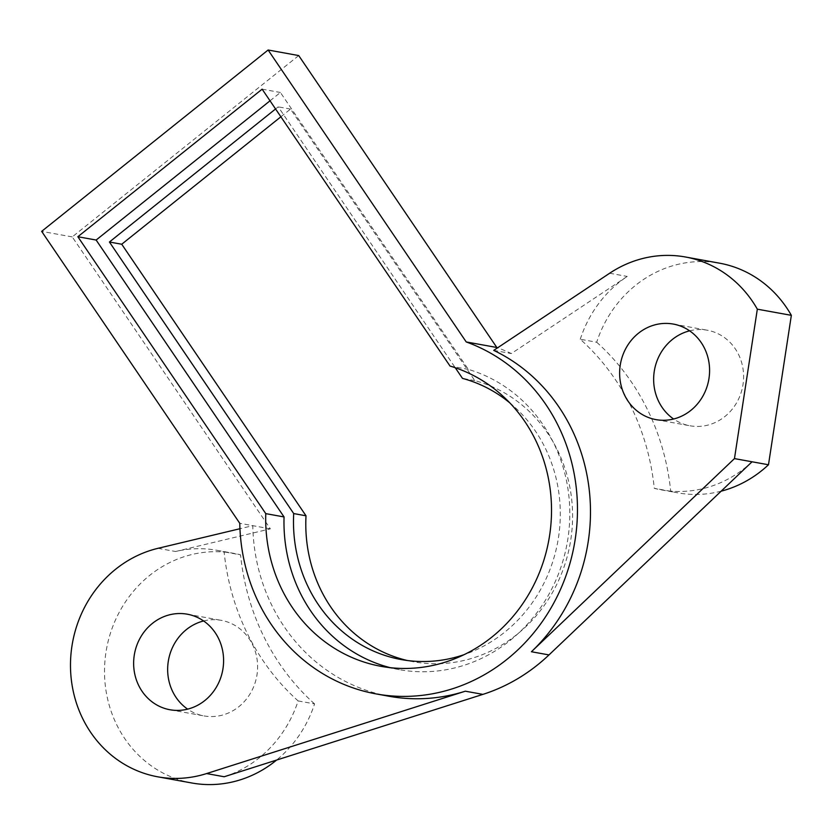 <?xml version="1.0" encoding="UTF-8"?>
<svg xmlns="http://www.w3.org/2000/svg" width="833" height="833" viewBox="0 0 833 833"><rect width="100%" height="100%" fill="white"/><g stroke="black" fill="none" stroke-linecap="round" stroke-linejoin="round"><path stroke-width="0.62" stroke-dasharray="4.17 3.12" d="M752.043 461.784A116.724 107.832 100.3 0 1 661.381 489.877A116.724 107.832 100.3 0 1 654.28 488.315A233.552 215.778 -79.7 0 0 580.257 339.25L596.688 342.228A116.724 107.832 100.3 0 1 719.441 263.155M580.257 339.25A116.724 107.832 100.3 0 1 627.218 276.431L511.327 353.556A182.292 168.412 100.3 0 0 497.634 347.777M280.877 116.797L290.519 109.071L474.8 380.619A144.005 133.041 100.3 0 1 569.022 549.218A144.005 133.041 100.3 0 1 413.522 661.787A144.005 133.041 100.3 0 1 407.389 660.517M157.989 548.322L175.576 551.508A116.724 107.832 100.3 0 1 217.007 550.311A116.724 107.832 100.3 0 1 224.108 551.862A233.552 215.778 -79.7 0 0 298.131 700.928A116.724 107.832 100.3 0 1 224.181 776.752M175.576 551.508L270.361 528.851L72.242 236.905L298.714 55.561M493.74 350.37L511.327 353.556M389.115 696.273A182.292 168.412 100.3 0 1 252.774 525.665L239.769 523.301M509.796 402.87A144.005 133.041 100.3 0 1 557.798 541.585A144.005 133.041 100.3 0 1 464.179 654.634M275.567 108.967L278.222 106.843L455.255 367.728M270.027 100.803L280.419 92.484L468.313 369.373A154.272 142.526 100.3 0 1 565.576 550.863A154.272 142.526 100.3 0 1 399.382 669.659A154.272 142.526 100.3 0 1 390.292 667.681M474.8 380.619L462.492 378.39M290.519 109.071L278.222 106.843M72.242 236.905L41.65 231.366M270.361 528.851L252.774 525.665L239.946 528.726M450.028 366.062L468.313 369.373M262.135 89.173L280.419 92.484M191.819 782.989A116.724 107.832 100.3 0 1 106.53 648.907A116.724 107.832 100.3 0 1 233.448 553.289A116.724 107.832 100.3 0 1 240.55 554.84L224.108 551.862M298.131 700.928L314.572 703.906A116.724 107.832 100.3 0 1 276.608 760.06M203.616 620.96A48.553 44.857 100.3 0 1 219.974 620.137A48.553 44.857 100.3 0 1 221.286 620.356A48.553 44.857 100.3 0 1 256.772 676.136A48.553 44.857 100.3 0 1 203.97 715.911A48.553 44.857 100.3 0 1 187.633 709.143M721.139 491.178A116.724 107.832 100.3 0 1 677.823 492.855A116.724 107.832 100.3 0 1 670.711 491.293L654.28 488.315M689.609 330.836A48.553 44.857 100.3 0 1 705.978 330.014A48.553 44.857 100.3 0 1 707.29 330.222A48.553 44.857 100.3 0 1 742.765 386.002A48.553 44.857 100.3 0 1 689.974 425.778A48.553 44.857 100.3 0 1 673.626 419.009M314.572 703.906A233.552 215.778 100.3 0 1 240.55 554.84M596.688 342.228A233.552 215.778 100.3 0 1 670.711 491.293M609.641 273.245L627.218 276.431M413.522 661.787L401.214 659.559M381.098 666.348L399.382 669.659M217.007 550.311L233.448 553.289M169.953 709.747L203.97 715.911M187.269 614.192L221.286 620.356M661.381 489.877L677.823 492.855M655.956 419.613L689.974 425.778M673.272 324.058L707.29 330.222"/><path stroke-width="1.25" d="M531.412 651.739L548.989 654.925L752.053 461.784L734.467 458.598L531.412 651.739A182.292 168.412 100.3 0 0 493.74 350.37L609.641 273.245A116.724 107.832 100.3 0 1 685.424 256.991A116.724 107.832 100.3 0 1 757.332 309.178L791.35 315.343A116.724 107.832 100.3 0 0 719.441 263.155L685.424 256.991M407.389 660.517A144.005 133.041 100.3 0 1 306.013 515.804L121.722 244.236L280.877 116.797M548.989 654.925A182.292 168.412 100.3 0 1 482.901 694.378L224.181 776.752L206.605 773.565L465.324 691.192A182.292 168.412 100.3 0 1 389.115 696.273L376.099 693.91A182.292 168.412 100.3 0 1 239.769 523.301L41.65 231.366L268.122 50.011L466.23 341.946A182.292 168.412 100.3 0 1 571.313 558.339A182.292 168.412 100.3 0 1 376.099 693.91M268.122 50.011L298.714 55.561L496.822 347.486A182.292 168.412 100.3 0 1 497.634 347.777M496.822 347.486L466.23 341.946M455.255 367.728L462.492 378.39A144.005 133.041 100.3 0 1 509.796 402.87M464.179 654.634A144.005 133.041 100.3 0 1 401.214 659.559A144.005 133.041 100.3 0 1 293.705 513.565L109.415 242.007L275.567 108.967M390.292 667.681A154.272 142.526 100.3 0 1 284.053 516.939L96.139 240.039L270.027 100.803M306.013 515.804L293.705 513.565M121.722 244.236L109.415 242.007M265.769 513.628L77.854 236.728L262.135 89.173L450.028 366.062A154.272 142.526 100.3 0 1 547.291 547.552A154.272 142.526 100.3 0 1 381.098 666.348A154.272 142.526 100.3 0 1 265.769 513.628L284.053 516.939M77.854 236.728L96.139 240.039M206.605 773.565A116.724 107.832 100.3 0 1 157.801 776.825A116.724 107.832 100.3 0 1 70.482 665.098A116.724 107.832 100.3 0 1 157.989 548.322L239.946 528.726M276.608 760.06A116.724 107.832 100.3 0 1 191.819 782.989L157.801 776.825M185.957 613.973A48.553 44.857 100.3 0 1 187.269 614.192A48.553 44.857 100.3 0 1 222.755 669.971A48.553 44.857 100.3 0 1 169.953 709.747A48.553 44.857 100.3 0 1 134.352 654.686A48.553 44.857 100.3 0 1 185.957 613.973M187.633 709.143A48.553 44.857 100.3 0 1 168.256 661.558A48.553 44.857 100.3 0 1 203.616 620.96M752.043 461.784L768.484 464.762A116.724 107.832 100.3 0 1 721.139 491.178M671.95 323.85A48.553 44.857 100.3 0 1 673.272 324.058A48.553 44.857 100.3 0 1 708.748 379.838A48.553 44.857 100.3 0 1 655.956 419.613A48.553 44.857 100.3 0 1 620.346 364.552A48.553 44.857 100.3 0 1 671.95 323.85M673.626 419.009A48.553 44.857 100.3 0 1 654.249 371.424A48.553 44.857 100.3 0 1 689.609 330.836M734.467 458.598L757.332 309.178M768.484 464.762L791.35 315.343M465.324 691.192L482.901 694.378"/></g></svg>
